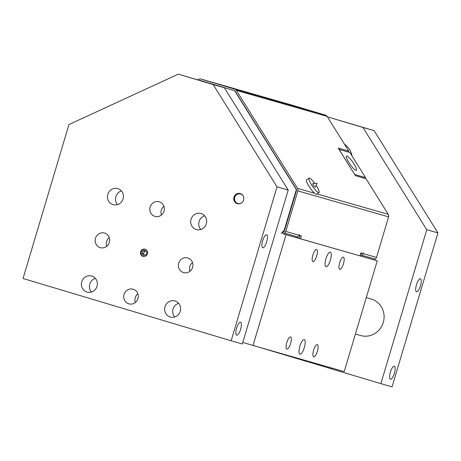 <?xml version="1.0" encoding="UTF-8"?>
<svg xmlns="http://www.w3.org/2000/svg" width="461" height="461" viewBox="0 0 461 461"><rect width="100%" height="100%" fill="white"/><g stroke="black" fill="none" stroke-linecap="round" stroke-linejoin="round"><path stroke-width="0.69" d="M200.933 79.044L234.782 89.175L325.524 115.158L291.675 105.022L200.933 79.044A3.043 2.899 -74 0 0 198.95 79.194L197.66 79.788M299.863 346.228A7.607 2.322 -73.3 0 1 304.283 339.584A7.607 2.322 -73.3 0 1 304.329 347.536A7.607 2.322 -73.3 0 1 299.921 354.152A7.607 2.322 -73.3 0 1 299.863 346.228M325.933 258.777A7.607 2.322 -73.3 0 1 330.353 252.132A7.607 2.322 -73.3 0 1 330.399 260.085A7.607 2.322 -73.3 0 1 325.99 266.706A7.607 2.322 -73.3 0 1 325.933 258.777M286.817 342.494A6.368 1.948 -73.3 0 1 290.516 336.928A6.368 1.948 -73.3 0 1 290.557 343.589A6.368 1.948 -73.3 0 1 286.863 349.133A6.368 1.948 -73.3 0 1 286.817 342.494M313.636 350.17A6.368 1.948 -73.3 0 1 317.335 344.603A6.368 1.948 -73.3 0 1 317.375 351.265A6.368 1.948 -73.3 0 1 313.682 356.808A6.368 1.948 -73.3 0 1 313.636 350.17M312.886 255.042A6.368 1.948 -73.3 0 1 316.586 249.476A6.368 1.948 -73.3 0 1 316.626 256.137A6.368 1.948 -73.3 0 1 312.933 261.681A6.368 1.948 -73.3 0 1 312.886 255.042M339.705 262.724A6.368 1.948 -73.3 0 1 343.405 257.157A6.368 1.948 -73.3 0 1 343.445 263.819A6.368 1.948 -73.3 0 1 339.751 269.362A6.368 1.948 -73.3 0 1 339.705 262.724M299.154 238.389L296.844 237.732M361.263 253.054L360.629 253.683M377.242 260.811L286.05 234.707L253.031 345.473L344.217 371.583L377.242 260.811L360.606 256.011L360.15 255.29M360.583 255.982L359.995 255.815M283.256 233.842L286.05 234.707M234.782 89.175A3.043 2.899 106 0 1 236.366 90.391L297.518 188.359A3.043 2.899 106 0 1 297.846 190.889L285.757 231.439L299.166 235.277L299.385 234.551L299.172 235.277A3.043 2.899 -74 0 1 297.962 236.96L296.815 237.749L283.273 233.871L282.547 232.707L283.769 231.866A1.521 1.446 -74 0 0 284.368 231.024L296.458 190.474A1.521 1.446 106 0 0 296.296 189.206L296.285 189.183A1.521 1.446 -74 0 0 296.198 189.033L235.156 91.243A1.521 1.446 -74 0 0 234.367 90.638L200.483 80.496A1.521 1.446 -74 0 0 200.454 80.485M325.524 115.158A3.043 2.899 106 0 1 327.103 116.374L348.804 151.133L338.213 148.102L355.448 175.71L366.04 178.741L388.26 214.336A3.043 2.899 106 0 1 388.588 216.866L376.499 257.417A3.043 2.899 -74 0 1 375.289 259.099L361.879 255.256A3.043 2.899 106 0 0 363.089 253.579L363.303 252.847L363.089 253.579L360.854 252.939L359.983 255.855L299.143 238.418L300.007 235.519M242.786 342.408L253.031 345.473M319.012 192.548L316.563 194.248A8.747 1.74 -124.8 0 1 314.494 193.217A8.747 1.74 -124.8 0 1 309.008 186.325A8.747 1.74 -124.8 0 1 306.594 179.876L309.043 178.177A8.747 1.74 55.2 0 0 311.457 184.625A8.747 1.74 55.2 0 0 319.012 192.548A8.747 1.74 55.2 0 0 316.125 185.357M314.771 183.403A8.747 1.74 55.2 0 0 309.043 178.177M313.382 185.178A2.196 0.438 55.2 0 0 315.312 187.126L317.087 183.236L312.829 183.541A2.196 0.438 55.2 0 0 313.382 185.178M283.406 233.911L284.546 233.116A3.043 2.899 106 0 0 285.757 231.439M361.879 255.256L360.738 256.051M360.387 254.495L361.096 254.005A1.521 1.446 -74 0 0 361.695 253.181M299.172 235.277L301.402 235.917L300.532 238.833M348.804 151.133L347.738 151.876M234.367 90.638L234.142 90.575A1.521 1.446 106 0 1 234.931 91.18L235.156 91.243M375.289 259.099L374.148 259.889M361.424 253.106L360.542 253.971M296.198 189.033L295.974 188.97A1.521 1.446 106 0 1 296.135 190.232L296.492 190.335M295.974 188.97L234.931 91.18M234.142 90.575L200.247 80.427A1.521 1.446 106 0 1 200.264 80.433M364.472 178.298L365.51 177.577L349.841 152.476L339.112 149.404L354.722 174.546M346.931 156.054A8.701 1.735 -124.8 0 1 353.42 163.108A8.701 1.735 -124.8 0 1 356.376 170.386A8.701 1.735 -124.8 0 1 349.991 164.225A8.701 1.735 -124.8 0 1 346.453 156.083A8.701 1.735 -124.8 0 1 346.931 156.054M365.51 177.577L354.78 174.506M199.671 80.387A1.521 1.446 106 0 1 200.247 80.427M284.552 230.402L284.195 230.298L281.198 233.249M284.195 230.298L296.135 190.232M309.268 361.574L309.101 362.133L305.971 361.24L306.139 360.681M331.2 367.855L330.94 368.714L380.884 383.661L426.777 229.722L362.934 127.455L374.107 130.653L437.95 232.92L426.777 229.722M374.107 130.653L328.048 117.013L362.934 127.455M328.048 117.013L327.627 117.203M305.971 361.24L259.393 347.294M366.276 297.593L371.157 298.993A19.01 18.1 106 0 1 383.264 322.458A19.01 18.1 106 0 1 360.686 335.545L355.414 334.035M344.465 144.184A19.051 18.135 106 0 1 352.071 156.054M144.034 256.529A3.63 3.458 106 0 1 142.322 250.167A3.63 3.458 106 0 1 146.004 249.637M143.256 256.454A3.74 3.561 106 0 1 145.307 249.286M143.573 255.4L142 253.394L142.916 250.922L145.405 250.461L146.978 252.467L146.062 254.939L143.573 255.4M145.93 251.13L144.477 251.372L142.916 250.922M144.477 251.372L143.561 253.838L144.668 255.198M143.561 253.838L142 253.394M147.451 253.821A3.74 3.561 106 0 1 143.014 256.397A3.74 3.561 106 0 1 140.617 251.821A3.74 3.561 106 0 1 145.071 249.205A3.74 3.561 106 0 1 147.451 253.821M394.386 373.289A6.782 2.075 -73.3 0 1 390.45 379.219A6.782 2.075 -73.3 0 1 390.409 372.125A6.782 2.075 -73.3 0 1 394.339 366.224A6.782 2.075 -73.3 0 1 394.386 373.289M420.455 285.843A6.782 2.075 -73.3 0 1 416.519 291.767A6.782 2.075 -73.3 0 1 416.479 284.679A6.782 2.075 -73.3 0 1 420.409 278.772A6.782 2.075 -73.3 0 1 420.455 285.843M330.952 368.673L309.101 362.133M380.884 383.661L392.057 386.86L437.95 232.92M236.631 328.123A6.782 2.075 -73.3 0 1 240.573 322.199A6.782 2.075 -73.3 0 1 240.613 329.287A6.782 2.075 -73.3 0 1 236.683 335.193A6.782 2.075 -73.3 0 1 236.631 328.123M262.701 240.677A6.782 2.075 -73.3 0 1 266.642 234.747A6.782 2.075 -73.3 0 1 266.683 241.841A6.782 2.075 -73.3 0 1 262.753 247.741A6.782 2.075 -73.3 0 1 262.701 240.677M117.52 204.615A8.367 7.964 106 0 1 121.439 190.929M123.087 198.904A8.367 7.964 106 0 1 113.152 204.661A8.367 7.964 106 0 1 107.799 194.427A8.367 7.964 106 0 1 117.762 188.578A8.367 7.964 106 0 1 123.087 198.904M200.76 229.526A8.367 7.964 106 0 1 204.678 215.846M206.326 223.821A8.367 7.964 106 0 1 196.392 229.578A8.367 7.964 106 0 1 191.038 219.344A8.367 7.964 106 0 1 200.996 213.495A8.367 7.964 106 0 1 206.326 223.821M91.451 292.061A8.367 7.964 106 0 1 95.369 278.381M174.69 316.978A8.367 7.964 106 0 1 178.603 303.292M180.251 311.267A8.367 7.964 106 0 1 170.322 317.024A8.367 7.964 106 0 1 164.969 306.79A8.367 7.964 106 0 1 174.926 300.941A8.367 7.964 106 0 1 180.251 311.267M97.017 286.356A8.367 7.964 106 0 1 87.083 292.113A8.367 7.964 106 0 1 81.73 281.878A8.367 7.964 106 0 1 91.687 276.03A8.367 7.964 106 0 1 97.017 286.356M109.361 242.423A7.607 7.238 106 0 1 100.331 247.655A7.607 7.238 106 0 1 95.485 238.268A7.607 7.238 106 0 1 104.514 233.036A7.607 7.238 106 0 1 109.361 242.423M109.257 237.582A7.607 7.238 -74 0 0 106.664 241.466A7.607 7.238 -74 0 0 106.762 246.307M164.012 211.155A7.607 7.238 106 0 1 154.982 216.388A7.607 7.238 106 0 1 150.142 207.001A7.607 7.238 106 0 1 159.166 201.768A7.607 7.238 106 0 1 164.012 211.155M163.909 206.315A7.607 7.238 -74 0 0 161.315 210.199A7.607 7.238 -74 0 0 161.413 215.039M137.943 298.601A7.607 7.238 106 0 1 128.913 303.839A7.607 7.238 106 0 1 124.067 294.452A7.607 7.238 106 0 1 133.096 289.214A7.607 7.238 106 0 1 137.943 298.601M137.839 293.766A7.607 7.238 -74 0 0 135.246 297.65A7.607 7.238 -74 0 0 135.344 302.485M192.594 267.334A7.607 7.238 106 0 1 183.564 272.572A7.607 7.238 106 0 1 178.724 263.185A7.607 7.238 106 0 1 187.754 257.947A7.607 7.238 106 0 1 192.594 267.334M192.496 262.499A7.607 7.238 -74 0 0 189.897 266.383A7.607 7.238 -74 0 0 189.995 271.218M237.599 203.733A5.261 5.008 106 0 1 240.492 193.637M243.569 200.039A5.261 5.008 106 0 1 237.323 203.664A5.261 5.008 106 0 1 233.958 197.227A5.261 5.008 106 0 1 240.221 193.551A5.261 5.008 106 0 1 243.569 200.039M224.363 87.78L178.303 74.14L68.943 124.562L23.05 278.502L231.14 340.788L277.032 186.849L213.189 84.582L224.363 87.78L288.206 190.047L277.032 186.849M178.303 74.14L213.189 84.582M288.206 190.047L242.313 343.987L231.14 340.788M241.27 203.088A4.915 4.679 106 0 1 235.047 201.105A4.915 4.679 106 0 1 236.937 194.513A4.915 4.679 106 0 1 243.264 196.127M297.962 236.96L284.546 233.116M363.089 253.579L376.499 257.417M388.588 216.866L297.846 190.889M317.007 193.937L388.26 214.336M327.103 116.374L236.366 90.391M297.518 188.359L314.494 193.217M291.646 105.016L200.904 79.033"/></g></svg>
